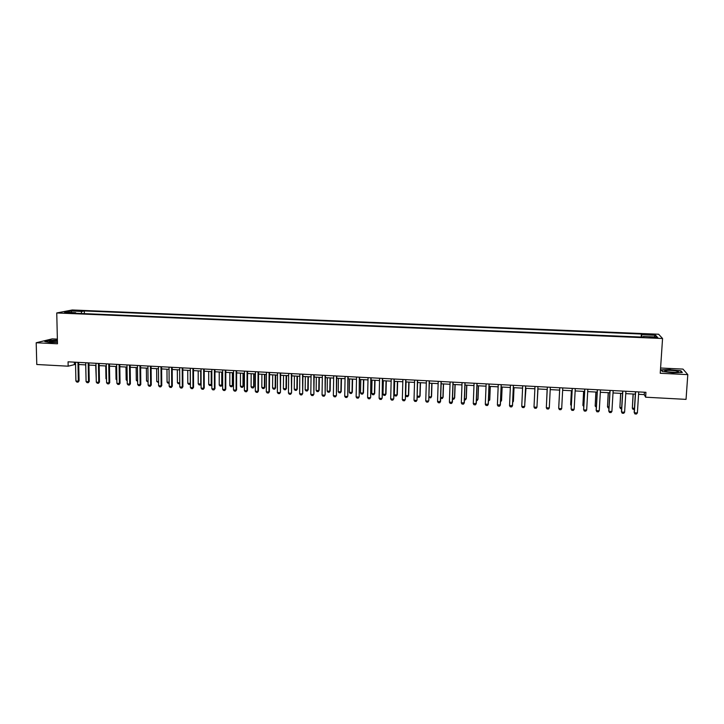 <?xml version="1.0" encoding="UTF-8"?>
<svg xmlns="http://www.w3.org/2000/svg" width="724" height="724" viewBox="0 0 724 724"><rect width="100%" height="100%" fill="white"/><g stroke="black" fill="none" stroke-linecap="round" stroke-linejoin="round"><path stroke-width="1.09" d="M64.373 313.03L68.581 312.668L64.373 313.03M57.368 339.122L52.191 338.877L36.2 342.751L36.779 364.498L68.165 366.19L75.549 364.344M658.614 334.235L72.246 309.981L56.753 312.958L662.56 338.497L658.614 334.235M662.56 338.497L660.234 373.276L687.8 374.625L682.967 369.095L660.587 368.018M638.568 394.308L644.251 394.616L645.618 397.204L645.935 392.308L68.074 361.819L68.165 366.19M654.424 337.158L649.392 337.375L655.048 337.882L657.799 337.565L654.424 337.158L654.369 337.855M641.944 337.085L641.364 334.036L84.319 310.94L84.373 313.637M641.889 334.705L655.645 335.275L657.22 337.049L643.256 336.461L643.138 337.14M75.957 313.284L75.622 312.668L73.106 313.166L643.808 337.167L643.256 336.461M75.622 312.668L64.626 312.207L71.033 310.967L81.893 311.42L84.319 310.94M687.8 374.625L686.044 399.377L645.618 397.204M36.2 342.751L57.477 343.791L56.753 312.958M78.744 364.516L85.758 364.887M88.943 365.059L96.002 365.43M99.179 365.602L106.301 365.982M109.478 366.145L116.636 366.525M119.813 366.697L127.026 367.086M130.193 367.249L137.46 367.638M140.619 367.81L147.94 368.199M151.099 368.362L158.465 368.76M161.624 368.923L169.045 369.321M172.194 369.484L179.67 369.883M182.819 370.055L190.34 370.453M193.48 370.616L201.064 371.023M204.204 371.195L211.833 371.593M214.965 371.765L222.657 372.172M225.788 372.335L233.526 372.751M236.648 372.914L244.45 373.331M247.563 373.503L255.418 373.919M258.531 374.082L266.441 374.507M269.554 374.67L277.518 375.095M280.622 375.258L288.641 375.684M291.736 375.847L299.817 376.281M302.913 376.444L311.048 376.878M314.135 377.041L322.334 377.476M325.411 377.638L333.664 378.082M336.741 378.245L345.058 378.688M348.126 378.851L356.498 379.295M359.566 379.457L368 379.91M371.059 380.073L379.548 380.525M382.598 380.688L391.159 381.141M394.2 381.304L402.816 381.765M405.856 381.928L414.535 382.39M417.576 382.543L426.309 383.014M429.341 383.177L438.138 383.639M441.16 383.801L450.029 384.272M453.043 384.435L461.975 384.915M464.989 385.068L473.976 385.548M476.98 385.711L486.039 386.191M489.035 386.354L498.157 386.842M501.153 386.996L510.339 387.485M513.325 387.648L522.583 388.136M525.561 388.299L534.882 388.788M537.851 388.951L547.235 389.449M550.213 389.612L559.634 390.109M562.648 390.272L572.087 390.77M575.146 390.933L584.612 391.44M587.707 391.603L597.191 392.109M600.323 392.272L609.843 392.779M613.011 392.951L622.549 393.458M625.762 393.63L635.319 394.137M644.405 392.227L644.251 394.616M74.337 362.154L74.382 364.281M641.364 334.036L641.174 337.058M81.893 311.42L81.052 313.501M654.107 336.913L655.645 335.275M71.033 310.967L71.676 312.506M670.361 369.512L661.13 369.846L662.315 371.493L672.967 372.824L682.325 372.462L680.913 370.806L670.343 369.756M57.395 340.18L49.567 340.343L44.779 341.511L50.119 342.479L57.449 342.325M680.877 371.322L680.913 370.806M638.722 391.928L637.382 412.942L636.468 414.019L634.939 413.929L634.17 412.427L635.473 391.756M637.382 412.942L634.314 412.771L635.636 391.765M634.36 409.368L632.957 409.295L632.342 408.155L634.432 408.273M633.075 394.019L632.342 408.155L633.229 394.028M625.907 391.25L624.613 412.218L623.717 413.286L622.188 413.205L621.427 411.703L622.694 391.087M624.613 412.218L621.554 412.047L622.839 391.087M613.156 390.58L611.898 411.494L611.02 412.562L609.499 412.481L608.757 410.988L609.979 390.417M611.898 411.494L608.857 411.322L610.106 390.417M600.467 389.91L599.255 410.779L598.395 411.838L596.884 411.757L596.151 410.273L597.327 389.747M599.255 410.779L596.232 410.608L597.427 389.747M621.617 408.653L620.513 408.589L619.889 407.458L621.69 407.558M620.613 393.358L619.889 407.458L620.749 393.367M608.938 407.947L608.133 407.902L607.499 406.77L609.002 406.852M608.214 392.698L607.499 406.77L608.332 392.707M596.323 407.232L595.173 406.074L596.386 406.146M595.879 392.037L595.173 406.074L595.97 392.046M587.834 389.241L586.675 410.065L585.825 411.123L584.322 411.042L583.607 409.558L584.739 389.078M586.675 410.065L583.662 409.893L584.82 389.087M583.77 406.526L582.901 405.386L583.834 405.44M583.607 391.385L582.901 405.386L583.671 391.385M666.198 371.548C669.845 372.543 679.429 372.643 678.343 371.674L677.049 371.141C672.361 369.91 661.284 370.226 665.908 371.466L666.198 371.548M662.478 371.512L661.437 370.082L670.388 369.756L680.605 371.005L681.863 372.48M675.257 372.353L667.89 371.874M57.404 340.778C51.332 340.751 48.689 341.104 49.485 341.846L57.44 342.081M57.44 342.054L52.228 342.162M45.35 341.61L49.739 340.542L57.395 340.38M575.272 388.58L574.15 409.35L573.317 410.408L571.824 410.327L571.118 408.852L572.213 388.417M574.15 409.35L571.155 409.178L572.268 388.426M571.381 390.734L570.657 404.39L571.336 404.743M571.435 390.734L570.684 404.707L571.29 405.739M562.774 387.919L561.688 408.644L560.874 409.703L559.38 409.612L558.693 408.146L559.752 387.765M561.688 408.644L558.711 408.472L559.779 387.765M558.883 404.616L558.91 404.046M549.29 407.938L548.493 408.997L547.009 408.906L546.321 407.766L547.344 387.105L546.321 407.766L549.29 407.938L550.331 387.268M547.127 389.44L546.539 403.349M547.127 389.449L546.529 403.503M537.95 386.616L536.955 407.232L536.167 408.291L534.692 408.209L534.004 407.069L534.991 386.453M534.004 407.069L536.955 407.232L537.959 386.616M537.172 402.834L537.959 388.96L537.172 402.987M525.633 385.964L524.674 406.535L523.904 407.594L522.438 407.503L521.742 406.363L522.692 385.811M521.742 406.363L524.674 406.535L525.669 385.964M524.909 402.146L525.932 388.317M524.882 402.716L525.968 388.317M513.379 385.313L512.456 405.838L511.696 406.897L510.239 406.807L509.533 405.675L510.447 385.159M509.533 405.675L512.52 405.521L513.425 385.322M512.71 401.458L513.352 401.494L513.977 387.684M512.664 402.463L513.416 401.187L514.022 387.684M501.18 384.67L500.302 405.15L499.551 406.2L498.103 406.119L497.388 404.978L498.257 384.516M497.388 404.978L500.384 404.834L501.252 384.679M500.556 400.779L501.47 400.834L502.067 387.041M500.51 401.847L501.551 400.526L502.139 387.05M489.035 384.028L488.202 404.463L487.469 405.512L486.021 405.431L485.306 404.3L486.139 383.874M485.306 404.3L488.302 404.146L489.134 384.037M488.474 400.101L489.65 400.164L490.22 386.417M488.429 401.168L489.75 399.865L490.302 386.417M476.962 383.394L476.157 403.775L475.442 404.825L474.003 404.743L473.279 403.612L474.066 383.24M473.279 403.612L476.283 403.458L477.071 383.403M476.446 399.431L477.876 399.512L478.419 385.783M476.401 400.49L477.179 400.535L478.003 399.214L478.528 385.792M464.935 382.761L464.174 403.096L463.478 404.137L462.039 404.055L461.306 402.933L462.057 382.607M461.306 402.933L464.319 402.779L465.07 382.77M464.473 398.761L466.166 398.852L466.681 385.159M464.428 399.82L465.478 399.883L466.31 398.553L466.817 385.168M452.971 382.127L452.247 402.417L451.559 403.458L450.138 403.377L449.396 402.254L450.111 381.973M449.396 402.254L452.419 402.11L453.124 382.136M452.554 398.091L454.509 398.2L454.998 384.544M452.518 399.15L453.839 399.223L454.672 397.901L455.152 384.553M441.07 381.503L440.382 401.739L439.703 402.779L438.292 402.698L437.54 401.576L438.219 381.349M437.54 401.576L440.563 401.431L441.242 381.512M440.699 397.431L442.907 397.548L443.378 383.919M440.672 398.218L442.246 398.571L443.088 397.259L443.541 383.928M429.214 380.878L428.771 400.761L427.911 402.11L426.499 402.028L425.739 400.906L426.382 380.724M429.413 380.887L428.771 400.761M425.739 400.906L428.572 401.069L427.911 402.11M428.907 396.77L431.359 396.906L431.803 383.304M431.549 396.607L430.708 397.928L431.549 396.607L431.984 383.313M430.708 397.928L428.889 397.186M417.422 380.254L417.042 400.091L416.164 401.44L414.762 401.358L414.001 400.236L414.608 380.1M417.639 380.263L417.042 400.091M414.001 400.236L416.816 400.399L416.164 401.44M417.16 396.109L419.866 396.263L420.282 382.688M420.074 395.974L419.232 397.277L420.074 395.974L420.49 382.706M419.232 397.277L417.857 397.204L417.16 396.173M405.693 379.629L405.359 399.431L404.481 400.77L403.087 400.689L402.318 399.576L402.879 379.485M405.929 379.648L405.359 399.431M402.318 399.576L405.114 399.738L404.481 400.77M406.074 381.937L405.684 395.467L408.417 395.621L408.816 382.082M408.653 395.331L407.802 396.634L408.653 395.331L409.042 382.091M407.802 396.634L406.436 396.562L405.684 395.467M394.01 379.014L393.738 398.77L392.851 400.11L391.458 400.028L390.688 398.915L391.213 378.869M394.263 379.032L393.738 398.77M390.688 398.915L393.476 399.069L392.851 400.11M394.671 381.331L394.308 394.833L397.033 394.978L397.404 381.476M397.286 394.698L396.426 396.001L397.286 394.698L397.648 381.485M396.426 396.001L395.06 395.919L394.308 394.833M382.39 378.408L382.163 398.119L381.276 399.449L379.892 399.367L379.114 398.254L379.602 378.254M382.661 378.417L382.163 398.119M379.114 398.254L381.883 398.417L381.276 399.449M383.322 380.724L382.987 394.2L385.702 394.345L386.046 380.869M385.964 394.064L385.105 395.358L385.964 394.064L386.308 380.887M385.105 395.358L383.747 395.286L382.987 394.2M370.815 377.792L370.652 397.458L369.756 398.788L368.38 398.707L367.593 397.603L368.045 377.647M371.113 377.81L370.652 397.458M367.593 397.603L370.353 397.757L369.756 398.788M372.036 380.127L371.72 393.566L374.417 393.711L374.733 380.272M374.697 393.431L373.828 394.725L374.697 393.431L375.014 380.281M373.828 394.725L372.48 394.652L371.72 393.566M359.303 377.186L359.185 396.806L358.289 398.137L356.923 398.055L356.127 396.951L356.543 377.041M359.611 377.204L359.185 396.806M356.127 396.951L358.869 397.105L358.289 398.137M360.787 379.53L360.498 392.933L363.186 393.087L363.484 379.666M363.484 392.806L362.615 394.1L363.484 392.806L363.783 379.684M362.615 394.1L361.267 394.019L360.498 392.933M347.846 376.58L347.782 396.164L346.877 397.485L345.511 397.404L344.714 396.299L345.104 376.435M348.172 376.598L347.782 396.164M344.714 396.299L347.448 396.453L346.877 397.485M349.602 378.933L349.33 392.308L352.009 392.462L352.28 379.068M352.326 392.182L351.448 393.467L352.326 392.182L352.597 379.086M351.448 393.467L350.108 393.394L349.33 392.308M336.434 375.982L336.425 395.512L335.52 396.833L334.162 396.752L333.357 395.657L333.71 375.837M336.787 376L336.425 395.512M333.357 395.657L336.072 395.811L335.52 396.833M338.461 378.335L338.217 391.684L340.877 391.838L341.131 378.48M341.212 391.557L340.334 392.842L341.212 391.557L341.466 378.498M340.334 392.842L339.004 392.77L338.217 391.684M325.085 375.376L325.13 394.879L324.216 396.191L322.859 396.109L322.053 395.014L322.37 375.24M325.447 375.403L325.13 394.879M322.053 395.014L324.759 395.168L324.216 396.191M327.375 377.747L327.148 391.069L329.8 391.213L330.035 377.892M330.153 390.942L329.266 392.227L330.153 390.942L330.379 377.91M329.266 392.227L327.945 392.146L327.148 391.069M313.782 374.788L313.881 394.236L312.967 395.548L311.619 395.467L310.795 394.372L311.085 374.643M314.171 374.806L313.881 394.236M310.795 394.372L313.492 394.526L312.967 395.548M316.343 377.159L316.135 390.453L318.777 390.598L318.985 377.304M319.148 390.327L318.252 391.603L319.148 390.327L319.347 377.322M318.252 391.603L316.931 391.53L316.135 390.453M302.542 374.19L302.686 393.603L301.763 394.906L300.424 394.833L299.6 393.729L299.845 374.046M302.94 374.208L302.686 393.603M299.6 393.729L302.279 393.883L301.763 394.906M305.356 376.571L305.175 389.838L307.8 389.983L307.981 376.715M308.189 389.711L307.293 390.987L308.189 389.711L308.37 376.733M307.293 390.987L305.981 390.915L305.175 389.838M291.347 373.602L291.546 392.969L290.614 394.272L289.283 394.191L288.451 393.096L288.668 373.457M291.763 373.62L291.546 392.969M288.451 393.096L291.12 393.25L290.614 394.272M294.415 375.991L294.261 389.231L296.876 389.376L297.039 376.136M297.274 389.105L296.378 390.372L297.274 389.105L297.437 376.154M296.378 390.372L295.066 390.299L294.261 389.231M280.206 373.014L280.45 392.336L279.518 393.639L278.188 393.557L277.355 392.471L277.536 372.869M280.641 373.032L280.45 392.336M277.355 392.471L280.016 392.616L279.518 393.639M283.527 375.412L283.392 388.616L285.998 388.761L286.143 375.548M286.423 388.489L285.509 389.765L286.423 388.489L286.559 375.575M285.509 389.765L284.206 389.693L283.392 388.616M269.111 372.426L268.957 391.992L269.409 391.711L268.477 393.005L267.156 392.933L266.305 391.838L266.459 372.29M269.572 372.453L269.409 391.711M266.305 391.838L268.957 391.992L268.477 393.005M272.695 374.833L272.577 388.01L275.174 388.154L275.292 374.978M275.609 387.892L274.695 389.159L275.609 387.892L275.726 374.996M274.695 389.159L273.401 389.087L272.577 388.01M258.079 371.846L257.952 391.367L258.423 391.087L257.482 392.381L256.169 392.299L255.319 391.213L255.436 371.702M258.549 371.874L258.423 391.087M255.319 391.213L257.952 391.367L257.482 392.381M261.907 374.263L261.817 387.412L264.396 387.557L264.486 374.399M264.848 387.286L263.925 388.553L264.848 387.286L264.939 374.426M263.925 388.553L262.64 388.48L261.817 387.412M247.083 371.267L246.993 390.743L247.481 390.462L246.54 391.756L245.228 391.675L244.377 390.589L244.459 371.122M247.581 371.294L247.481 390.462M244.377 390.589L246.993 390.743L246.54 391.756M251.165 373.693L251.092 386.806L253.662 386.951L253.744 373.828M254.133 386.688L253.21 387.946L254.133 386.688L254.205 373.856M253.21 387.946L251.925 387.874L251.092 386.806M236.151 370.688L236.087 390.118L236.594 389.847L235.644 391.132L234.341 391.06L233.481 389.974L233.535 370.552M236.657 370.715L236.594 389.847M233.481 389.974L236.087 390.118L235.644 391.132M240.477 373.122L240.431 386.209L242.983 386.354L243.038 373.258M243.472 386.091L242.54 387.349L243.472 386.091L243.526 373.285M242.54 387.349L241.264 387.277L240.431 386.209M225.264 370.118L225.236 389.503L225.761 389.231L224.802 390.517L223.508 390.435L222.639 389.358L222.657 369.973M225.788 370.145L225.761 389.231M222.639 389.358L225.236 389.503L224.802 390.517M229.834 372.552L229.807 385.621L232.35 385.756L232.386 372.688M232.847 385.494L231.924 386.752L232.847 385.494L232.884 372.715M231.924 386.752L230.648 386.679L229.807 385.621M214.431 369.539L214.431 388.888L214.974 388.616L214.005 389.892L212.72 389.82L211.842 388.743L211.833 369.403M214.965 369.566L214.974 388.616M211.842 388.743L214.431 388.888L214.005 389.892M219.236 371.991L219.227 385.023L221.761 385.168L221.779 372.127M222.277 384.906L221.345 386.154L222.277 384.906L222.295 372.154M221.345 386.154L220.078 386.082L219.227 385.023M203.643 368.969L203.679 388.281L204.231 388.01L203.263 389.286L201.978 389.213L201.1 388.127L201.064 368.833M204.195 369.005L204.231 388.01M201.1 388.127L203.679 388.281L203.263 389.286M208.693 371.43L208.702 384.435L211.227 384.58L211.218 371.566M211.761 384.317L210.82 385.566L211.761 384.317L211.752 371.593M210.82 385.566L209.562 385.494L208.702 384.435M192.901 368.407L192.973 387.666L193.543 387.394L192.566 388.67L191.29 388.598L190.403 387.521L190.331 368.272M193.48 368.435L193.543 387.394M190.403 387.521L192.973 387.666L192.566 388.67M198.195 370.869L198.222 383.847L200.738 383.992L200.711 371.005M201.091 384.001L200.34 384.978L201.091 383.82M200.34 384.978L199.082 384.906L198.222 383.847M182.213 367.846L182.312 387.059L182.9 386.797L181.923 388.064L180.647 387.992L179.76 386.915L179.661 367.711M182.801 367.873L182.9 386.797M179.76 386.915L182.312 387.059L181.923 388.064M187.742 370.317L187.787 383.267L190.294 383.403L190.24 370.444M190.394 383.792L189.905 384.39L190.394 383.358M189.905 384.39L188.656 384.317L187.787 383.267M171.579 367.276L171.706 386.462L172.303 386.191L171.326 387.458L170.059 387.385L169.163 386.317L169.027 367.149M172.185 367.312L172.303 386.191M169.163 386.317L171.706 386.462L171.326 387.458M179.742 383.584L178.276 383.738L177.407 382.679L179.742 382.815M177.335 369.756L177.407 382.679M179.742 383.222L179.516 383.801M160.981 366.724L161.144 385.856L161.76 385.593L160.773 386.86L159.515 386.788L158.61 385.711L158.447 366.588M161.606 366.751L161.76 385.593M158.61 385.711L161.144 385.856L160.773 386.86M169.145 383.222L167.941 383.15L167.063 382.1L169.135 382.218M166.972 369.213L167.063 382.1M150.438 366.163L150.628 385.259L151.262 384.996L150.275 386.254L149.017 386.182L148.112 385.114L147.913 366.036M151.081 366.199L151.262 384.996M148.112 385.114L150.628 385.259L150.275 386.254M158.583 382.625L156.764 381.53L158.574 381.629M156.655 368.661L156.764 381.53M139.949 365.611L140.157 384.661L140.809 384.399L139.922 385.621L138.565 385.593L137.66 384.525L137.433 365.475M140.601 365.647L140.809 384.399M137.66 384.525L140.157 384.661L139.813 385.657M148.076 382.037L146.52 380.951L148.067 381.041M146.384 368.109L146.52 380.951M129.496 365.059L129.741 384.073L130.401 383.811L129.406 385.068L128.166 384.996L127.252 383.928L126.999 364.932M130.166 365.095L130.401 383.811M127.252 383.928L129.741 384.073L129.406 385.068M137.623 381.448L136.311 380.381L137.605 380.453M136.157 367.566L136.311 380.381M119.098 364.516L119.37 383.485L120.048 383.222L119.161 384.435L117.804 384.408L116.89 383.34L116.609 364.38M119.777 364.552L120.048 383.222M116.89 383.34L119.37 383.485L119.044 384.471M127.207 380.86L126.157 379.81L127.198 379.874M125.985 367.023L126.157 379.81M108.745 363.964L109.043 382.896L109.731 382.634L108.844 383.847L107.496 383.82L106.573 382.752L106.265 363.837M109.442 364L109.731 382.634M106.573 382.752L109.043 382.896L108.736 383.883M115.849 366.489L116.039 379.249L116.826 379.295M116.039 379.249L116.835 380.172M98.437 363.421L98.763 382.308L99.469 382.055L98.464 383.304L97.233 383.231L96.301 382.172L95.966 363.294M99.143 363.457L99.469 382.055M96.301 382.172L98.763 382.308L98.464 383.304M105.758 365.946L105.966 378.679L106.509 378.715M105.966 378.679L106.519 379.313M88.174 362.878L88.527 381.729L89.251 381.476L88.237 382.715L87.016 382.643L86.084 381.593L85.713 362.751M88.898 362.914L89.251 381.476M86.084 381.593L88.527 381.729L88.237 382.715M95.713 365.412L96.229 378.136M77.957 362.344L78.337 381.15L79.079 380.896L78.065 382.136L76.844 382.064L75.902 381.014L75.513 362.208M78.699 362.38L79.079 380.896M75.902 381.014L78.337 381.15L78.065 382.136M85.713 364.887L86.002 377.566M652.089 337.755L652.134 337.058M677.175 372.227L678.343 371.674"/></g></svg>
